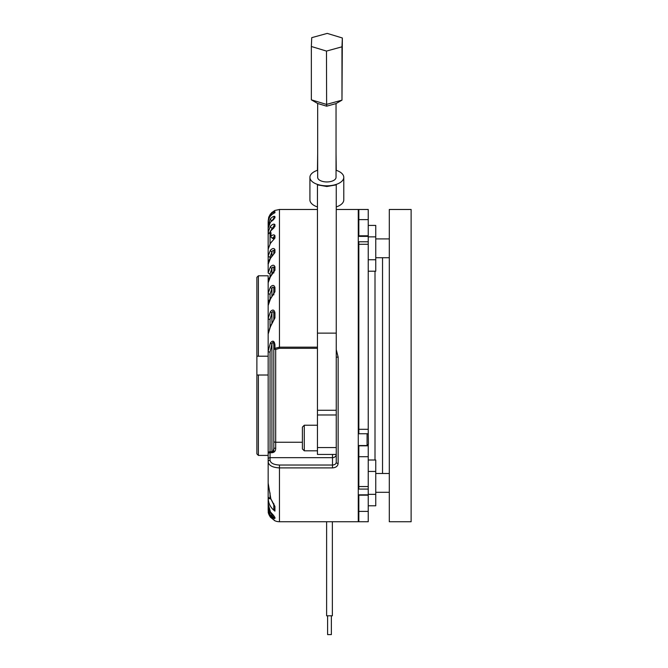 <?xml version="1.0" encoding="UTF-8"?>
<svg xmlns="http://www.w3.org/2000/svg" width="668" height="668" viewBox="0 0 668 668"><rect width="100%" height="100%" fill="white"/><g stroke="black" fill="none" stroke-linecap="round" stroke-linejoin="round"><path stroke-width="1" d="M331.37 615.787L331.37 634.6L327.604 634.6L327.604 615.787M336.254 209.476L358.265 209.476L358.265 521.733L332.355 521.733L332.355 615.787L326.619 615.787L326.619 521.733L329.483 521.733L279.449 521.733A11.289 11.289 0 0 1 274.932 520.789A1.879 1.879 0 0 1 274.331 520.372M332.355 521.733L329.483 521.733M269.68 498.52L268.26 498.52C268.419 503.58 270.64 507.78 274.932 511.12L273.805 508.765L273.805 504.858A1.879 1.703 0 0 0 274.932 506.427L270.841 498.804L268.16 483.139L268.16 305.526L268.16 465.972M270.557 512.231L271.926 515.12C272.778 517.141 273.404 517.667 273.805 516.706L273.805 516.097L273.805 516.706A1.879 1.854 -0 0 0 274.932 518.41C274.156 518.869 272.653 517.825 270.423 515.295L268.16 507.789L268.26 498.52M273.805 227.763L273.805 226.218A1.879 1.712 180 0 1 274.932 224.648C274.064 223.63 272.561 224.156 270.423 226.235L268.16 232.197L268.16 228.281L268.16 264.261C267.868 262.825 268.636 260.729 270.482 257.99L270.482 257.99A1.879 0.76 39.9 0 0 270.423 258.399L268.16 264.261L268.16 272.761L270.423 266.841A1.879 0.768 39.3 0 0 271.926 268.511L270.047 273.705L270.047 276.811M336.254 349.598L338.142 357.096L338.142 463.45C337.833 466.147 335.954 467.625 332.497 467.901L279.449 467.901C272.561 467.533 268.803 465.521 268.16 461.872L268.16 453.555A1.879 1.879 0 0 1 270.047 451.677L271.926 451.677L271.926 343.995L270.047 352.086L270.047 460.244C270.565 463.133 273.696 464.736 279.449 465.037L332.497 465.037C334.802 464.87 336.054 463.951 336.254 462.273L336.254 447.56L336.254 454.44L317.45 454.44L317.45 447.56L336.254 447.56L336.254 184.869L326.852 186.506L317.45 184.869L317.45 333.123L336.254 333.123M317.45 209.476L279.449 209.476L274.798 210.478L271.467 212.791M273.83 515.947A1.879 1.837 180 0 0 274.932 517.341L270.423 511.955L268.16 503.797L268.16 497.009L268.16 509.784L270.423 516.857L274.932 520.731L270.423 517.182L268.16 510.452A1.879 0.944 180 0 0 268.185 510.611M270.423 516.857A1.879 0.802 144.3 0 1 270.398 516.832C269.262 514.176 268.887 516.306 268.16 509.784L268.16 507.789A1.879 0.944 180 0 0 268.845 508.515M273.805 452.261L273.805 448.236L275.684 448.186C275.759 450.875 274.506 452.395 271.926 452.745L271.926 451.677C272.594 452.445 273.22 451.301 273.805 448.236L273.805 360.795M270.047 352.086A1.879 0.944 0 0 1 268.16 351.143L270.423 342.884C272.753 340.137 274.256 340.73 274.932 344.68L274.932 348.329L273.805 348.521L273.805 441.306L273.805 350.541M273.805 226.218L273.805 228.089L273.805 226.218L273.805 228.089L273.805 226.218L270.273 231.337M273.805 294.872L273.805 288.342L273.805 294.872M273.805 272.97L273.805 267.893L273.805 272.97M273.805 218.979L273.805 218.219L273.805 218.979L273.805 218.219L271.926 220.799M273.805 213.276A1.879 1.862 180 0 1 274.932 211.672C274.122 211.414 272.611 212.391 270.423 214.628L268.16 221.158L268.728 217.225M270.047 243.586L270.047 232.322L268.16 234.209L268.16 222.335C268.286 218.002 270.54 214.812 274.932 212.75L274.932 211.672M256.879 453.889L256.879 375.015L258.382 375.015L258.382 455.409L256.879 453.889L258.382 455.409L268.16 455.409L268.16 282.806L268.16 293.194L270.423 287.006C272.586 284.777 274.089 284.935 274.932 287.474L274.932 291.716A1.879 0.893 180 0 0 273.805 292.534L273.805 288.342A1.879 0.944 0 0 1 274.932 287.474M268.16 466.172L268.16 461.872A1.879 1.628 180 0 1 270.047 460.244M268.16 260.219L268.16 249.164L270.498 243.018A1.879 0.751 40.7 0 0 270.423 243.336L268.16 249.164M317.45 348.32L279.449 348.32L275.684 349.464L275.684 442.249L302.395 442.249M273.805 348.521A1.879 0.944 0 0 0 275.684 349.464A1.879 0.559 57.5 0 1 274.932 348.329L279.449 347.16L279.449 209.476M274.932 235.704L274.932 238.042A1.879 1.545 0 0 0 273.805 239.378L273.805 237.14A1.879 1.578 180 0 1 274.932 235.704C274.105 234.351 272.636 234.66 270.532 236.614C271.283 233.842 271.166 232.155 270.198 231.562L270.298 231.437M274.932 238.042L270.423 243.336M270.047 256.996A1.879 0.944 0 0 1 268.16 256.061L270.423 250.224A1.879 0.76 40.4 0 0 271.926 252.028L270.047 256.996L270.047 258.549M271.926 256.403L271.926 252.028C272.636 250.416 273.262 250.066 273.805 250.976L273.805 253.84L273.805 250.976A1.879 1.403 180 0 1 274.932 249.69C274.047 247.97 272.544 248.145 270.423 250.224M270.482 257.99L273.805 253.84A1.879 1.369 0 0 1 274.932 252.579L270.423 258.399M270.423 276.769A1.879 0.777 -141.7 0 1 270.448 276.268C267.651 280.627 268.628 280.251 268.16 282.806L270.423 276.769L274.932 270.298A1.879 1.152 180 0 0 273.805 271.358L273.805 267.893A1.879 1.194 180 0 1 274.932 266.791C274.055 264.695 272.552 264.703 270.423 266.841M270.423 299.08L268.16 305.526C269.02 298.621 269.396 300.892 270.398 298.479L270.398 298.479A1.879 0.802 35.7 0 0 270.423 299.08L274.932 291.716M270.423 311.639A1.879 0.81 33.9 0 0 271.926 312.983L270.047 319.362A1.879 0.944 180 0 1 268.16 318.427L270.423 311.639C272.636 309.242 274.147 309.585 274.932 312.682L274.932 317.935A1.879 0.576 180 0 0 273.805 318.469L273.805 313.267L273.805 318.469C274.139 319.538 272.97 322.059 270.323 326.034L270.323 326.034A1.879 0.835 31.4 0 0 270.423 326.719L274.932 317.935M270.423 326.719L268.16 334.084L270.323 326.034M274.932 210.42L270.423 214.002L268.745 217.184M268.578 225.534A1.879 0.944 0 0 1 268.16 224.941L270.423 218.762A1.879 0.76 39.8 0 0 271.809 220.724M273.805 218.219A1.879 1.804 180 0 1 274.932 216.566C274.08 215.898 272.577 216.632 270.423 218.762M273.847 219.096A1.879 1.795 0 0 1 274.932 217.818L270.423 222.235L268.16 228.281C268.052 226.252 268.828 224.181 270.49 222.085L270.49 222.085A1.879 0.76 40.4 0 0 270.423 222.235M273.83 227.721A1.879 1.687 0 0 1 274.932 226.46L270.198 231.562M338.142 357.096L336.254 357.196M338.142 463.45A1.879 1.177 180 0 1 336.254 462.273M273.805 503.655L273.805 504.858L270.841 498.804M270.423 342.884A1.879 0.852 28.4 0 0 271.926 343.995C272.895 341.573 273.521 341.874 273.805 344.913L273.805 441.306A1.879 0.944 0 0 0 275.684 442.249L275.684 448.186M274.932 344.68L273.805 344.913L273.805 365.471M270.214 231.579L270.089 232.322M273.805 356.178L273.805 344.913M270.423 287.006A1.879 0.785 37.2 0 0 271.926 288.526L270.047 294.137A1.879 0.944 180 0 1 268.16 293.194M271.926 323.512L271.926 312.983C272.778 310.912 273.404 311.012 273.805 313.267A1.879 0.643 0 0 1 274.932 312.682M271.926 514.051L271.926 515.12A1.879 0.81 146.1 0 1 270.423 515.295M273.805 288.342C273.329 286.605 272.703 286.664 271.926 288.526L271.926 296.458M270.398 516.832L274.506 520.472M270.799 517.358A1.879 0.785 142.8 0 1 270.423 517.199A1.879 0.785 142.8 0 1 270.423 517.182C268.82 514.694 268.085 512.815 268.219 511.554M268.16 272.761A1.879 0.944 0 0 0 270.047 273.705M271.926 274.523L271.926 268.511C272.653 266.799 273.279 266.59 273.805 267.893M270.448 276.268L273.805 271.358M273.805 237.14L272.177 238.125L273.379 238.726M272.177 238.125L270.532 236.614M268.16 232.197A1.879 0.944 0 0 0 269.304 233.065M270.423 226.235A1.879 0.751 40.7 0 0 271.926 228.214L271.926 229.608M270.423 214.628A1.879 0.777 38.2 0 0 270.749 215.664M270.423 231.295A1.879 0.751 -139.1 0 1 270.498 231.061L273.805 228.005M270.632 221.985A1.879 0.76 40.4 0 0 270.49 222.085L273.805 219.455M268.16 356.203L258.382 356.203L258.382 275.809L268.16 275.809L268.16 351.143M258.382 275.809L256.879 277.32L258.382 275.809M268.16 375.015L256.879 375.015L256.879 356.203L258.382 356.203L256.879 356.203L256.879 277.32M317.667 170.24A16.934 8.467 -0 0 0 309.919 177.354L309.919 199.899A16.934 8.467 -0 0 0 317.45 206.938M309.919 177.354A16.934 8.467 -0 0 0 326.852 185.821A16.934 8.467 -0 0 0 343.778 177.354A16.934 8.467 -0 0 0 336.037 170.24M317.45 170.315L317.667 153.147M336.254 170.315L336.037 153.147M336.254 206.938A16.934 8.467 -0 0 0 343.778 199.899L343.778 177.354M317.45 447.56L317.45 414.978L336.254 414.978M317.45 414.978L317.45 410.277L336.254 410.277M317.45 410.277L317.45 333.123M336.037 103.565L336.037 177.354A9.185 4.592 180 0 1 326.852 181.946A9.185 4.592 180 0 1 317.667 177.354L317.667 103.473M341.974 46.818L341.974 100.158L335.921 103.632L326.627 106.187L317.55 103.44L311.355 99.833L326.477 104.417L341.974 100.158L342.35 37.984L341.974 46.818L326.477 51.077L311.355 46.493L311.731 37.658L327.228 33.4L342.35 37.984M326.477 51.077L326.627 106.187M311.355 99.833L311.355 46.493M358.833 429.307L368.235 429.307L368.235 433.757L358.833 433.757L358.833 241.774L368.235 241.774L368.235 244.296L358.833 244.296M368.235 456.077L368.235 456.72L358.833 456.72L358.833 445.806L368.235 445.806L368.235 456.077M368.235 460.001L375.758 460.001L375.758 505.793L368.235 505.793L368.235 511.379L358.833 511.379L358.833 495.18L368.235 495.18M368.235 219.622L368.235 209.476L358.833 209.476L358.833 219.622L368.235 219.622L368.235 225.417L375.758 225.417L375.758 236.864L368.235 236.864L368.235 225.417M368.235 429.307L368.235 244.296M368.235 444.404L368.235 445.806M368.235 486.546L368.235 489.085L358.833 489.085L358.833 486.546L368.235 486.546L368.235 456.72M358.833 511.379L358.833 521.733L368.235 521.733L368.235 511.379M358.833 486.546L358.833 456.72M358.833 236.38L358.833 219.622M358.265 324.222L358.833 324.222M358.265 406.987L358.833 406.987M375.007 271.208L375.007 460.001L375.007 271.208M382.53 257.723L382.53 473.495L382.53 257.723M389.302 287.541L389.302 521.733L411.121 521.733L411.121 209.476L389.302 209.476L389.302 287.541M270.807 232.322L270.047 232.322M389.302 238.91L375.758 238.91M389.302 257.723L375.758 257.723M270.816 498.887L270.047 498.887L268.16 497.009L268.16 468.794M270.047 498.887L270.047 492.9M358.265 260.253L358.833 260.253M358.265 236.38L368.235 236.38M368.235 271.208L375.758 271.208L375.758 236.864M368.235 241.774L368.235 236.864M375.758 259.76L368.235 259.76M375.758 471.449L368.235 471.449M375.758 494.345L368.235 494.345L368.235 489.085M368.235 505.793L368.235 494.345M302.395 448.938L302.395 427.119L304.282 425.232L304.282 450.816L302.395 448.938M368.235 431.653L368.427 444.212L367.083 445.548L367.083 433.757M279.449 348.32L279.449 347.16L317.45 347.16M279.449 521.733L279.449 465.037M274.932 506.427L274.932 511.12M274.932 517.341L274.932 518.41M274.932 249.69L274.932 252.579M274.932 266.791L274.932 270.298M274.932 216.566L274.932 217.818M274.932 224.648L274.932 226.46M332.497 467.901L332.497 457.663L270.047 457.663A1.879 1.628 180 0 0 268.16 459.292M336.254 454.44A3.766 3.256 0 0 1 332.497 457.663L332.497 454.44M271.926 452.745L270.047 452.745A1.879 0.81 180 0 0 268.16 453.555M270.047 319.362L270.047 326.502M270.047 294.137L270.047 299.005M368.235 235.796L358.833 235.796M268.16 503.797L270.323 511.847L273.805 515.654M273.805 292.534C273.813 293.761 272.678 295.74 270.398 298.479M270.423 517.199L274.824 520.739M270.156 231.487L270.498 231.061M273.805 239.461L270.498 243.018M389.302 492.308L375.758 492.308M389.302 473.495L375.758 473.495M358.265 494.838L368.235 494.838M358.265 470.965L358.833 470.965M317.45 450.816L304.282 450.816M367.083 445.548L358.265 445.548M358.833 430.501L358.265 430.501M317.45 425.232L304.282 425.232M358.833 285.662L358.265 285.662M358.833 300.709L358.265 300.709"/></g></svg>
